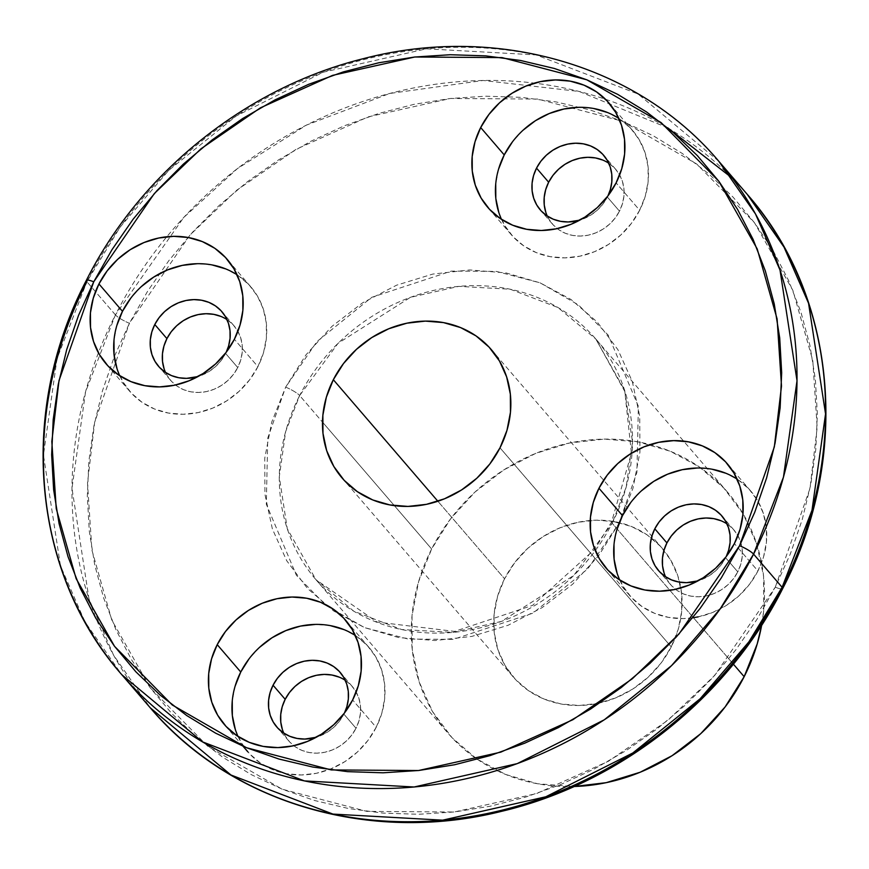 <?xml version="1.0" encoding="UTF-8"?>
<svg xmlns="http://www.w3.org/2000/svg" width="869" height="869" viewBox="0 0 869 869"><rect width="100%" height="100%" fill="white"/><g stroke="black" fill="none" stroke-linecap="round" stroke-linejoin="round"><path stroke-width="0.65" stroke-dasharray="4.34 3.26" d="M718.706 161.167L638.031 93.993L536.054 54.91L426.364 48.827L323.203 72.214L236.183 116.022L168.836 170.259L120.128 227.113L86.889 281.708A393.711 352.651 139.3 0 1 718.706 161.167M732.393 178.254L747.242 194.341A393.711 352.651 -40.7 0 0 605.497 99.272A393.711 352.651 -40.7 0 0 534.424 83.12A393.711 352.651 -40.7 0 0 166.815 236.748A393.711 352.651 -40.7 0 0 115.425 314.882A12.307 2.281 -153 0 0 129.405 323.29L94.678 422.073L87.497 482.979L91.897 550.055L111.797 620.097L150.228 687.813L207.919 746.438L282.175 789.193L366.903 811.396L454.161 812.004L536.466 793.614L608.582 761.168L668.044 720.184L714.709 675.409L775.267 587.183L790.388 553.814L802.261 519.499L810.755 484.554L815.806 449.338L817.349 414.176L815.383 379.405L809.919 345.373L801.001 312.395L788.737 280.785L773.236 250.859L754.629 222.909L733.121 197.187L708.908 173.963L682.23 153.433L653.336 135.814L622.497 121.28L590.029 109.95L556.225 101.955L521.433 97.35L485.967 96.198L450.175 98.512L414.415 104.247L379.014 113.372L344.32 125.788L310.657 141.375L278.373 159.994L247.752 181.447L219.107 205.529L192.712 232.023L168.814 260.678L147.643 291.191L129.405 323.29L114.284 356.659L102.412 390.974L93.917 425.919L88.866 461.135L87.324 496.297L89.29 531.068L94.764 565.1L103.672 598.078L115.935 629.688L131.447 659.614L150.044 687.564L171.551 713.286L195.764 736.51L222.442 757.04L251.347 774.659L282.175 789.193L314.643 800.523L348.447 808.518L383.24 813.123L418.706 814.275L454.498 811.961L490.268 806.215L525.669 797.101L560.364 784.685L594.016 769.098L626.31 750.479L656.921 729.026L685.565 704.944L711.961 678.45L735.869 649.795L757.029 619.282L775.267 587.183A12.307 2.281 -153 0 0 781.264 588.965A12.307 2.281 27 0 1 775.267 587.183L809.995 488.4L817.175 427.494L812.776 360.418L792.876 290.376L754.444 222.66L696.753 164.035L622.497 121.28L537.77 99.077L450.511 98.469L368.206 116.859L296.09 149.305L236.629 190.289L189.974 235.054L129.405 323.29A12.307 2.281 27 0 1 115.425 314.882L183.717 217.478L237.454 168.564L306.377 125.136L389.67 93.483L483.197 80.48L579.188 91.473L667.685 127.819M619.01 523.334A12.307 2.281 -153 0 0 611.635 521.867A12.307 2.281 -153 0 0 612.156 523.225L573.746 575.474L501.391 621.433L453.031 632.393L401.619 629.536L353.813 611.222L315.99 579.732L287.259 528.689L279.286 476.809L285.64 431.621L299.653 395.536A12.307 2.281 -153 0 0 285.662 387.139L267.739 438.117L266.305 504.172L296.405 575.278L326.19 605.541L364.513 627.603L408.245 639.063L453.281 639.378L532.979 613.134L587.748 568.88L619.01 523.334L598.676 555.66L572.714 584.12L542.126 607.627L508.093 625.278L471.91 636.39L434.978 640.54L398.719 637.574L364.513 627.603L333.685 611.005L307.409 588.422L286.716 560.722L272.377 528.96L264.958 494.374L264.741 458.278L271.736 422.073L285.662 387.139L305.997 354.813L331.958 326.353L362.547 302.846L396.579 285.195L432.762 274.083L469.694 269.933L505.954 272.899L540.16 282.87L570.987 299.468L597.264 322.051L617.957 349.751L632.295 381.513L639.714 416.099L639.932 452.195L632.947 488.4L619.01 523.334L636.934 472.356L638.367 406.301L608.267 335.195L578.482 304.932L540.16 282.87L496.438 271.41L451.391 271.095L371.693 297.339L316.924 341.593L285.662 387.139A12.307 2.281 27 0 1 299.653 395.536A184.554 165.306 139.3 0 1 595.819 339.029A184.554 165.306 139.3 0 1 612.156 523.225L733.382 664.155L612.156 523.225A184.554 165.306 139.3 0 1 595.308 550.566A184.554 165.306 139.3 0 1 315.99 579.732A184.554 165.306 139.3 0 1 299.653 395.536L322.475 422.084L299.653 395.536L338.063 343.298L410.418 297.339L458.778 286.379L510.19 289.225L557.996 307.55L595.819 339.029L624.55 390.072L632.523 441.952L626.169 487.14L612.156 523.225A12.307 2.281 27 0 1 611.635 521.867A12.307 2.281 27 0 1 619.01 523.334M119.759 375.766A79.97 71.627 -40.7 0 0 129.568 391.137A79.97 71.627 -40.7 0 0 257.908 366.653L234.369 339.279L257.908 366.653L263.568 352.456L266.414 337.748L266.316 323.083L263.307 309.027L257.485 296.133L249.077 284.88L238.399 275.701L225.875 268.955M238.03 736.467A79.97 71.627 -40.7 0 0 247.839 751.837A79.97 71.627 -40.7 0 0 376.179 727.353L352.64 699.979L376.179 727.353L381.839 713.156L384.685 698.448L384.587 683.784L381.578 669.738L375.756 656.834L367.348 645.58L356.67 636.401L344.146 629.667M619.771 580.068A79.97 71.627 -40.7 0 0 629.591 595.439A79.97 71.627 -40.7 0 0 757.931 570.955L734.381 543.581L757.931 570.955L763.59 556.757L766.425 542.05L766.339 527.385L763.33 513.34L757.496 500.435L749.089 489.182L738.422 480.003L725.897 473.268M501.5 219.368A79.97 71.627 -40.7 0 0 511.32 234.739A79.97 71.627 -40.7 0 0 639.66 210.255L616.11 182.881L639.66 210.255L645.319 196.057L648.155 181.349L648.068 166.685L645.059 152.629L639.226 139.735L630.818 128.482L620.151 119.303L607.627 112.557M431.643 548.991L322.486 422.084L431.643 548.991A184.554 165.306 -40.7 0 0 447.991 733.186A184.554 165.306 -40.7 0 0 574.094 786.499L537.629 783.773L505.562 774.431L476.657 758.865L452.032 737.694L432.632 711.722L419.195 681.948L412.232 649.523L412.025 615.686L418.586 581.741L431.643 548.991A184.554 165.306 -40.7 0 1 727.809 492.484A184.554 165.306 -40.7 0 1 761.678 625.137L763.775 609.973L763.569 576.136L756.606 543.712L743.169 513.937L723.768 487.976L699.143 466.794L670.238 451.239L638.172 441.887L604.172 439.106L569.553 443.005L535.63 453.422L503.727 469.966L475.05 492.006L450.707 518.684L431.643 548.991M504.563 578.776A98.425 88.16 -40.7 0 0 513.286 677.016A98.425 88.16 -40.7 0 0 671.237 646.884L500.001 447.817L671.237 646.884A98.425 88.16 -40.7 0 0 662.515 548.643A98.425 88.16 -40.7 0 0 504.563 578.776L437.878 501.25L504.563 578.776L514.73 562.623L527.711 548.393L543.006 536.64L560.027 527.809L578.113 522.258L596.579 520.183L614.709 521.661L631.817 526.647L647.231 534.946L660.364 546.243L670.716 560.092L677.874 575.973L681.589 593.266L681.698 611.309L678.2 629.417L671.237 646.884L661.07 663.047L648.089 677.266L632.795 689.03L615.773 697.85L597.687 703.412L579.221 705.487L561.092 703.999L543.983 699.013L528.569 690.714L515.436 679.428L505.085 665.578L497.926 649.697L494.211 632.404L494.103 614.35L497.6 596.253L504.563 578.776M115.425 314.882L86.889 281.708L115.425 314.882A393.711 352.651 -40.7 0 0 98.436 352.825A393.711 352.651 -40.7 0 0 150.294 707.833L113.535 655.085L88.986 598.947L71.986 488.269L85.542 391.876L115.425 314.882M547.285 216.066A41.831 37.465 -40.7 0 0 552.358 223.963A41.831 37.465 -40.7 0 0 619.488 211.156L607.366 197.057A41.831 37.465 139.3 0 1 579.732 220.161L591.029 214.969L597.524 209.972L603.043 203.922L607.366 197.057L619.488 211.156A41.831 37.465 -40.7 0 0 615.784 169.412A41.831 37.465 -40.7 0 0 608.734 163.209M665.567 576.766A41.831 37.465 -40.7 0 0 670.629 584.663A41.831 37.465 -40.7 0 0 737.77 571.856L725.637 557.757A41.831 37.465 139.3 0 1 698.003 580.861L709.3 575.669L715.795 570.672L721.313 564.622L725.637 557.757L737.77 571.856A41.831 37.465 -40.7 0 0 734.055 530.112A41.831 37.465 -40.7 0 0 727.005 523.909M283.815 733.164A41.831 37.465 -40.7 0 0 288.888 741.061A41.831 37.465 -40.7 0 0 356.018 728.255L343.885 714.155A41.831 37.465 139.3 0 1 316.262 737.26L327.548 732.067L334.054 727.071L339.562 721.02L343.885 714.155L356.018 728.255A41.831 37.465 -40.7 0 0 352.314 686.51A41.831 37.465 -40.7 0 0 345.254 680.308M165.544 372.464A41.831 37.465 -40.7 0 0 170.617 380.361A41.831 37.465 -40.7 0 0 237.748 367.554L225.614 353.455A41.831 37.465 139.3 0 1 197.991 376.559L209.277 371.367L215.784 366.37L221.291 360.32L225.614 353.455L237.748 367.554A41.831 37.465 -40.7 0 0 234.043 325.81A41.831 37.465 -40.7 0 0 226.983 319.607M226.179 352.303A41.831 37.465 139.3 0 1 225.614 353.455L226.179 352.303M344.45 713.004A41.831 37.465 139.3 0 1 343.885 714.155L344.461 713.004M726.202 556.605A41.831 37.465 139.3 0 1 725.637 557.757L726.202 556.605M607.931 195.905A41.831 37.465 139.3 0 1 607.366 197.057L607.931 195.905M602.738 160.059L609.288 163.589L614.872 168.38L619.271 174.267L622.313 181.024L623.888 188.367L623.942 196.036L622.454 203.737L619.488 211.156L615.176 218.021L609.658 224.072L603.151 229.068L595.928 232.816L588.237 235.184L580.383 236.064L572.682 235.434L565.415 233.316L558.865 229.785L553.281 224.984L548.882 219.097L545.83 212.351M721.009 520.759L727.559 524.289L733.143 529.091L737.542 534.978L740.584 541.724L742.169 549.067L742.213 556.747L740.725 564.437L737.77 571.856L733.447 578.732L727.929 584.772L721.422 589.769L714.199 593.516L706.508 595.884L698.654 596.764L690.953 596.134L683.686 594.016L677.136 590.486L671.552 585.695L667.153 579.808L664.101 573.051M339.258 677.157L345.819 680.688L351.391 685.489L355.79 691.376L358.843 698.122L360.418 705.465L360.461 713.145L358.973 720.836L356.018 728.255L351.695 735.131L346.177 741.17L339.681 746.167L332.447 749.914L324.756 752.282L316.913 753.162L309.201 752.532L301.934 750.414L295.384 746.884L289.801 742.093L285.401 736.206L282.36 729.449M220.987 316.457L227.537 319.988L233.12 324.778L237.519 330.665L240.572 337.422L242.147 344.765L242.19 352.434L240.702 360.135L237.748 367.554L233.424 374.42L227.906 380.47L221.41 385.467L214.176 389.214L206.485 391.582L198.643 392.462L190.93 391.832L183.663 389.714L177.113 386.184L171.53 381.382L167.13 375.495L164.089 368.749M593.733 108.506L578.993 107.3M523.04 130.231L512.493 141.788M498.578 169.107L495.732 183.826M498.839 212.536L504.661 225.44L513.068 236.694L523.746 245.862L536.271 252.607L550.164 256.659L564.893 257.865L579.895 256.181L594.592 251.662L608.419 244.493L620.846 234.945L631.394 223.376L639.66 210.255A79.97 71.627 -40.7 0 0 632.578 130.437A79.97 71.627 -40.7 0 0 618.847 118.434M712.004 469.217L697.264 468.011M641.311 490.931L630.764 502.488M616.849 529.818L614.003 544.526M617.109 573.236L622.932 586.14L631.339 597.394L642.017 606.573L654.542 613.308L668.435 617.359L683.164 618.565L692.734 617.826M698.165 616.881L712.862 612.363L726.69 605.193L739.117 595.645L749.665 584.087L757.931 570.955A79.97 71.627 -40.7 0 0 750.849 491.137A79.97 71.627 -40.7 0 0 737.118 479.134M330.253 625.615L315.523 624.409M259.57 647.329L249.023 658.887M235.097 686.217L232.262 700.925M235.358 729.634L241.191 742.539L249.599 753.792L260.265 762.971L272.79 769.706L286.683 773.758L301.424 774.963L316.425 773.28L331.122 768.761L344.95 761.592L357.376 752.043L367.924 740.486L376.179 727.353A79.97 71.627 -40.7 0 0 369.097 647.535A79.97 71.627 -40.7 0 0 355.367 635.532M211.982 264.904L197.252 263.698M141.299 286.629L130.752 298.186M116.826 325.506L113.991 340.224M117.087 368.934L122.909 381.839L131.328 393.092L141.995 402.26L154.519 409.006L168.412 413.057L183.142 414.263L198.154 412.579L212.851 408.061L226.679 400.891L239.105 391.343L249.653 379.775L257.908 366.653A79.97 71.627 -40.7 0 0 250.826 286.835A79.97 71.627 -40.7 0 0 237.096 274.832M86.357 280.35A12.307 2.281 -153 0 0 86.889 281.708L57.006 358.691L43.45 455.095L60.45 565.762L84.999 621.911L121.758 674.659M727.809 492.484L595.819 339.029L624.822 391.539L631.426 453.238L611.613 521.9L594.776 549.241L532.567 605.378L454.596 631.394L377.124 622.085L315.99 579.732L447.991 733.186M129.568 391.137L106.029 363.763M243.081 746.308L224.43 724.616M629.591 595.439L606.041 568.065M511.32 234.739L487.77 207.365M513.286 677.016L342.049 477.95M552.358 223.963L540.236 209.863M670.629 584.663L658.506 570.564M288.888 741.061L276.755 726.962M170.617 380.361L158.484 366.262M234.043 325.81L221.91 311.699M352.314 686.51L340.181 672.41M734.055 530.112L721.933 516.012M615.784 169.412L603.662 155.301M662.515 548.643L491.278 349.577M632.578 130.437L609.028 103.063M750.849 491.137L727.299 463.764M369.097 647.535L345.547 620.162M250.826 286.835L227.276 259.462"/><path stroke-width="1.3" d="M753.575 554.118L783.458 477.124L797.014 380.731L780.014 270.063L755.465 213.915L718.706 161.167A393.711 352.651 139.3 0 1 753.575 554.118L782.111 587.292A12.307 2.281 27 0 1 782.643 588.65A12.307 2.281 27 0 1 781.264 588.965A12.307 2.281 -153 0 0 782.643 588.65A12.307 2.281 -153 0 0 782.111 587.292A393.711 352.651 -40.7 0 0 747.242 194.341L784.001 247.089L808.55 303.238L825.55 413.905L811.994 510.309L782.111 587.292L753.575 554.118A393.711 352.651 139.3 0 1 121.758 674.659A393.711 352.651 139.3 0 1 86.889 281.708A12.307 2.281 27 0 1 86.357 280.35A12.307 2.281 27 0 1 93.733 281.817L154.291 193.591L200.956 148.816L260.418 107.832L332.534 75.386L414.839 56.996L502.097 57.604L586.825 79.807L661.081 122.562L718.772 181.186L757.203 248.903L777.103 318.945L781.503 386.021L774.322 446.927L739.595 545.71A12.307 2.281 27 0 1 753.575 554.118A12.307 2.281 -153 0 0 739.595 545.71L754.716 512.341L766.588 478.026L775.083 443.081L780.134 407.865L781.676 372.703L779.71 337.932L774.236 303.9L765.328 270.922L753.065 239.312L737.553 209.386L718.956 181.436L697.449 155.714L673.236 132.49L646.558 111.96L617.653 94.341L586.825 79.807L554.357 68.477L520.553 60.482L485.76 55.877L450.294 54.725L414.502 57.039L378.732 62.785L343.331 71.899L308.636 84.315L274.984 99.902L242.69 118.521L212.079 139.974L183.435 164.056L157.039 190.561L133.131 219.205L111.971 249.718L93.733 281.817L78.612 315.186L66.739 349.501L58.245 384.446L53.194 419.662L51.651 454.824L53.617 489.595L59.081 523.627L67.999 556.605L80.263 588.215L95.764 618.141L114.371 646.091L135.879 671.813L160.092 695.048L186.77 715.567L215.664 733.186L246.503 747.72L278.971 759.05L312.775 767.045L347.567 771.65L383.033 772.802L418.825 770.488L454.585 764.753L489.986 755.628L524.68 743.212L558.343 727.625L590.627 709.017L621.248 687.553L649.893 663.471L676.288 636.977L700.186 608.333L721.357 577.809L739.595 545.71L679.026 633.946L632.371 678.711L572.91 719.695L500.794 752.141L418.489 770.531L331.23 769.923L246.503 747.72L172.247 704.965L114.556 646.34L76.124 578.624L56.224 508.582L51.825 441.506L59.005 380.6L93.733 281.817A12.307 2.281 -153 0 0 86.357 280.35C17.641 411.634 31.795 572.725 121.758 674.659L202.423 741.833L304.411 780.905L414.1 786.999L517.261 763.612L604.27 719.804L671.618 665.556L720.325 608.702L753.575 554.118M667.685 127.819L732.393 178.254M130.752 298.186L122.486 311.319L98.947 283.946A79.97 71.627 139.3 0 1 227.276 259.462A79.97 71.627 139.3 0 1 234.369 339.279L226.103 352.412L215.555 363.97L203.129 373.518L189.301 380.687L174.604 385.206L159.603 386.89L144.873 385.684L130.969 381.632L118.445 374.897L107.778 365.719L99.37 354.465L93.548 341.56L90.528 327.515L90.441 312.851L93.287 298.143L98.947 283.946L107.202 270.813L117.749 259.255L130.176 249.707L144.004 242.538L158.701 238.019L173.702 236.335L188.432 237.541L202.336 241.593L214.86 248.328L225.527 257.506L233.935 268.76L239.757 281.665L242.777 295.71L242.864 310.374L240.029 325.082L234.369 339.279A79.97 71.627 139.3 0 1 106.029 363.763A79.97 71.627 139.3 0 1 98.947 283.946L122.486 311.319A79.97 71.627 -40.7 0 0 119.759 375.766M249.023 658.887L240.756 672.019L217.217 644.646A79.97 71.627 139.3 0 1 345.547 620.162A79.97 71.627 139.3 0 1 352.64 699.979L344.374 713.112L333.826 724.67L321.4 734.218L307.572 741.387L292.875 745.906L277.874 747.601L263.144 746.395L249.251 742.343L236.726 735.598L226.049 726.419L217.641 715.165L211.819 702.261L208.799 688.215L208.712 673.551L211.558 658.843L217.217 644.646L225.473 631.524L236.02 619.955L248.447 610.407L262.275 603.238L276.972 598.719L291.973 597.036L306.714 598.241L320.607 602.293L333.131 609.028L343.798 618.207L352.206 629.46L358.028 642.365L361.048 656.41L361.135 671.074L358.3 685.793L352.64 699.979A79.97 71.627 139.3 0 1 224.3 724.464A79.97 71.627 139.3 0 1 217.217 644.646L240.756 672.019A79.97 71.627 -40.7 0 0 238.03 736.467M630.764 502.488L622.508 515.621L598.958 488.248A79.97 71.627 139.3 0 1 727.299 463.764A79.97 71.627 139.3 0 1 734.381 543.581L726.126 556.714L715.578 568.272L703.151 577.82L689.323 584.989L674.626 589.508L659.625 591.192L644.885 589.997L630.992 585.945L618.467 579.199L607.8 570.021L599.393 558.767L593.56 545.862L590.551 531.817L590.464 517.153L593.299 502.445L598.958 488.248L607.225 475.115L617.772 463.557L630.199 454.009L644.027 446.84L658.724 442.321L673.725 440.637L688.454 441.843L702.348 445.895L714.872 452.63L725.55 461.808L733.957 473.062L739.78 485.967L742.799 500.012L742.886 514.676L740.04 529.384L734.381 543.581A79.97 71.627 139.3 0 1 606.041 568.065A79.97 71.627 139.3 0 1 598.958 488.248L622.508 515.621A79.97 71.627 -40.7 0 0 619.771 580.068M512.493 141.788L504.237 154.921L480.687 127.547A79.97 71.627 139.3 0 1 609.028 103.063A79.97 71.627 139.3 0 1 616.11 182.881L607.855 196.014L597.307 207.572L584.88 217.12L571.052 224.289L556.356 228.808L541.354 230.491L526.614 229.286L512.721 225.234L500.196 218.499L489.529 209.32L481.122 198.067L475.289 185.162L472.28 171.117L472.193 156.453L475.028 141.745L480.687 127.547L488.954 114.415L499.501 102.857L511.928 93.309L525.756 86.14L540.453 81.621L555.454 79.937L570.183 81.143L584.077 85.195L596.601 91.929L607.279 101.108L615.686 112.362L621.509 125.266L624.518 139.312L624.615 153.976L621.769 168.684L616.11 182.881A79.97 71.627 139.3 0 1 487.77 207.365A79.97 71.627 139.3 0 1 480.687 127.547L504.237 154.921A79.97 71.627 -40.7 0 0 501.5 219.368M733.382 664.155L744.157 676.679A184.554 165.306 -40.7 0 0 761.678 625.137L757.214 643.929L744.157 676.679L733.382 664.155M333.327 379.71L437.878 501.25L333.327 379.71L343.494 363.557L356.475 349.327L371.769 337.574L388.791 328.743L406.877 323.192L425.343 321.106L443.472 322.595L460.581 327.58L475.995 335.879L489.128 347.176L499.479 361.026L506.638 376.896L510.353 394.2L510.461 412.243L506.964 430.351L500.001 447.817A98.425 88.16 139.3 0 1 342.049 477.95A98.425 88.16 139.3 0 1 333.327 379.71A98.425 88.16 139.3 0 1 491.278 349.577A98.425 88.16 139.3 0 1 500.001 447.817L489.834 463.97L476.853 478.2L461.558 489.953L444.537 498.784L426.451 504.335L407.985 506.421L389.855 504.932L372.747 499.947L357.333 491.648L344.2 480.361L333.848 466.501L326.679 450.631L322.975 433.338L322.866 415.284L326.364 397.176L333.327 379.71M608.734 163.209A41.831 37.465 -40.7 0 0 548.654 182.218L536.531 168.119L533.566 175.538L532.078 183.229L532.132 190.898L533.707 198.251L536.749 204.997L541.148 210.885L546.731 215.686L553.281 219.216L560.548 221.334L568.261 221.964L579.732 220.161A41.831 37.465 139.3 0 1 540.236 209.863A41.831 37.465 139.3 0 1 536.531 168.119L548.654 182.218A41.831 37.465 -40.7 0 0 547.285 216.066M727.005 523.909A41.831 37.465 -40.7 0 0 666.925 542.919L654.802 528.819L651.837 536.238L650.349 543.94L650.403 551.609L651.978 558.952L655.02 565.708L659.419 571.585L665.002 576.386L671.552 579.916L678.819 582.034L686.532 582.664L698.003 580.861A41.831 37.465 139.3 0 1 658.506 570.564A41.831 37.465 139.3 0 1 654.802 528.819L666.925 542.919A41.831 37.465 -40.7 0 0 665.567 576.766M345.254 680.308A41.831 37.465 -40.7 0 0 285.184 699.317L273.051 685.217L270.096 692.636L268.608 700.338L268.651 708.007L270.226 715.35L273.279 722.106L277.678 727.983L283.251 732.784L289.812 736.315L297.079 738.433L304.78 739.063L316.262 737.26A41.831 37.465 139.3 0 1 276.755 726.962A41.831 37.465 139.3 0 1 273.051 685.217L285.184 699.317A41.831 37.465 -40.7 0 0 283.815 733.164M226.983 319.607A41.831 37.465 -40.7 0 0 166.913 338.617L154.78 324.517L151.825 331.936L150.337 339.627L150.38 347.296L151.956 354.65L155.008 361.395L159.407 367.283L164.98 372.084L171.541 375.614L178.808 377.733L186.509 378.363L197.98 376.559A41.831 37.465 139.3 0 1 158.484 366.262A41.831 37.465 139.3 0 1 154.78 324.517L166.913 338.617A41.831 37.465 -40.7 0 0 165.544 372.464M154.78 324.517A41.831 37.465 139.3 0 1 221.91 311.699A41.831 37.465 139.3 0 1 226.179 352.303L228.58 346.036L230.057 338.334L230.013 330.665L228.438 323.322L225.397 316.566L220.998 310.678L215.414 305.888L208.864 302.358L201.597 300.239L193.885 299.609L186.042 300.489L178.351 302.846L171.117 306.605L164.621 311.602L159.103 317.641L154.78 324.517M273.051 685.217A41.831 37.465 139.3 0 1 340.181 672.41A41.831 37.465 139.3 0 1 344.45 713.004L346.85 706.736L348.339 699.034L348.284 691.366L346.709 684.022L343.668 677.266L339.268 671.389L333.685 666.588L327.135 663.058L319.868 660.94L312.156 660.31L304.313 661.19L296.622 663.558L289.388 667.305L282.892 672.302L277.374 678.352L273.051 685.217M654.802 528.819A41.831 37.465 139.3 0 1 721.933 516.012A41.831 37.465 139.3 0 1 726.202 556.605L728.591 550.338L730.079 542.636L730.036 534.967L728.461 527.624L725.409 520.868L721.009 514.991L715.437 510.19L708.876 506.66L701.609 504.541L693.907 503.911L686.054 504.791L678.374 507.159L671.14 510.907L664.633 515.904L659.126 521.943L654.802 528.819M536.531 168.119A41.831 37.465 139.3 0 1 603.662 155.301A41.831 37.465 139.3 0 1 607.931 195.905L610.32 189.638L611.809 181.936L611.765 174.267L610.19 166.913L607.138 160.168L602.738 154.28L597.155 149.49L590.605 145.959L583.338 143.841L575.636 143.211L567.783 144.091L560.103 146.448L552.869 150.207L546.362 155.203L540.855 161.243L536.531 168.119M86.335 280.383C140.572 172.334 246.546 87.454 363.242 58.701C495.667 23.919 637.303 64.491 718.706 161.167L747.242 194.341C837.205 296.275 851.359 457.366 782.665 588.617C727.809 697.97 619.912 783.501 501.619 811.32C370.368 844.299 230.861 803.456 150.294 707.833A393.711 352.651 -40.7 0 0 782.111 587.292L748.872 641.887L700.164 698.741L632.817 752.978L545.797 796.786L442.636 820.173L332.946 814.09L230.969 775.007L150.294 707.833L121.758 674.659M545.83 212.351L544.255 205.008L544.211 197.328L545.699 189.638L548.654 182.218L552.977 175.342L558.495 169.303L564.991 164.306L572.226 160.559L579.916 158.191L587.759 157.311L595.471 157.941L602.738 160.059M664.101 573.051L662.526 565.708L662.482 558.039L663.97 550.338L666.925 542.919L671.248 536.054L676.766 530.003L683.262 525.006L690.497 521.259L698.187 518.891L706.03 518.011L713.742 518.641L721.009 520.759M282.36 729.449L280.785 722.106L280.73 714.437L282.219 706.736L285.184 699.317L289.507 692.452L295.015 686.401L301.521 681.405L308.756 677.657L316.435 675.289L324.289 674.409L331.991 675.039L339.258 677.157M164.089 368.749L162.514 361.406L162.46 353.726L163.948 346.036L166.913 338.617L171.226 331.741L176.744 325.701L183.25 320.704L190.485 316.957L198.165 314.589L206.018 313.709L213.72 314.339L220.987 316.457M574.094 786.499A184.554 165.306 -40.7 0 0 744.157 676.679L725.094 706.975L700.751 733.653L672.074 755.693L640.171 772.237L606.247 782.665L574.094 786.499M607.627 112.557L593.733 108.506M578.993 107.3L563.992 108.994L549.295 113.513L535.467 120.682L523.04 130.231M618.847 118.434A79.97 71.627 -40.7 0 0 504.237 154.921L498.578 169.107M495.732 183.826L495.819 198.49L498.839 212.536M725.897 473.268L712.004 469.217M697.264 468.011L682.263 469.694L667.566 474.213L653.738 481.383L641.311 490.931M737.118 479.134A79.97 71.627 -40.7 0 0 622.508 515.621L616.849 529.818M614.003 544.526L614.101 559.191L617.109 573.236M692.734 617.826L698.165 616.881M344.146 629.667L330.253 625.615M315.523 624.409L300.522 626.093L285.825 630.612L271.997 637.781L259.57 647.329M355.367 635.532A79.97 71.627 -40.7 0 0 240.756 672.019L235.097 686.217M232.262 700.925L232.349 715.589L235.358 729.634M225.875 268.955L211.982 264.904M197.252 263.698L182.251 265.393L167.543 269.911L153.726 277.081L141.299 286.629M237.096 274.832A79.97 71.627 -40.7 0 0 122.486 311.319L116.826 325.506M113.991 340.224L114.078 354.889L117.087 368.934M247.839 751.837L243.081 746.308"/></g></svg>
